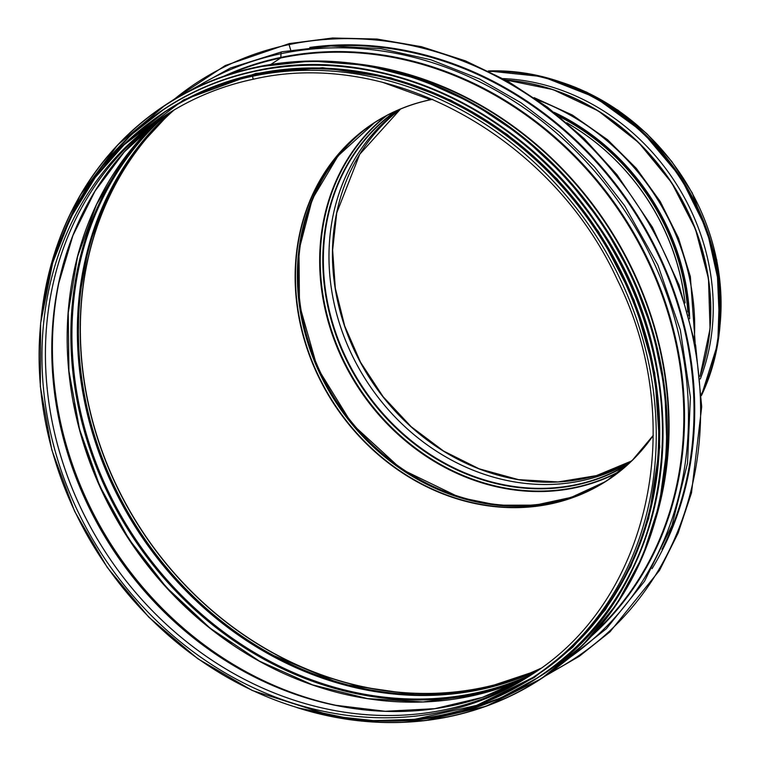 <?xml version="1.0" encoding="UTF-8"?>
<svg xmlns="http://www.w3.org/2000/svg" width="760" height="760" viewBox="0 0 760 760"><rect width="100%" height="100%" fill="white"/><g stroke="black" fill="none" stroke-linecap="round" stroke-linejoin="round"><path stroke-width="1.14" d="M430.796 99.693A1.292 0.589 -101.8 0 1 430.702 99.731A1.292 0.589 -101.8 0 1 430.53 99.721A1.292 0.589 78.2 0 0 430.702 99.731A1.292 0.589 78.2 0 0 430.806 99.693A213.351 186.751 -123.3 0 1 432.649 99.313M432.611 99.294A213.475 186.865 -123.3 0 0 430.54 99.712L382.831 82.403L430.54 99.712A213.475 186.865 -123.3 0 0 334.846 405.394A213.475 186.865 -123.3 0 0 653.277 435.423M253.821 79.116A1.558 0.712 -101.8 0 0 253.935 79.069A1.558 0.712 -101.8 0 1 253.811 79.126A1.558 0.712 -101.8 0 1 252.833 77.881A1.558 0.712 -101.8 0 1 253.061 76.123L255.474 74.546A337.354 295.308 56.7 0 1 624.14 280.706A337.354 295.308 56.7 0 1 535.23 675.982L532.817 677.559A337.354 295.308 56.7 0 1 100.823 557.612A337.354 295.308 56.7 0 1 162.545 113.534A337.354 295.308 56.7 0 1 253.061 76.123L255.465 74.546A337.354 295.308 56.7 0 0 164.948 111.957L126.16 142.395L95.237 177.498L70.537 217.968L52.668 262.808L40.612 323.199L40.318 386.356L51.784 449.853L74.585 511.271L107.227 567.397L148.78 617.149L197.714 658.683L252.215 690.469L332.994 716.233L374.148 720.66L414.837 719.302L476.71 705.365L532.817 677.559A337.354 295.308 56.7 0 0 621.727 282.283A337.354 295.308 56.7 0 0 253.061 76.123A1.558 0.712 -101.8 0 0 252.833 77.881A1.558 0.712 -101.8 0 0 253.821 79.116C389.709 47.671 552.14 137.284 617.338 279.822C688.817 422.788 649.847 600.885 531.116 674.956A334.238 292.581 56.7 0 1 103.094 556.111A334.238 292.581 56.7 0 1 164.255 116.137A334.238 292.581 56.7 0 1 253.688 79.126M228.456 74.66A337.354 295.308 56.7 0 1 280.62 58.026L270.835 64.457L280.62 58.026A1.073 0.494 78.2 0 0 280.849 57.418L280.981 53.713A3.22 1.472 -101.8 0 1 281.903 51.784L230.451 68.01L183.673 94.021M173.527 99.855A344.327 301.406 56.7 0 1 289.076 44.593L290.709 50.093L289.076 44.593L289.237 43.586L289.683 44.042M549.746 672.913A344.327 301.406 56.7 0 0 671.963 269.999A344.327 301.406 56.7 0 0 289.085 44.593L289.247 43.586L225.188 65.559L169.09 102.6M594.709 632.529A337.354 295.308 56.7 0 0 638.077 241.993A337.354 295.308 56.7 0 0 280.63 58.026A1.073 0.494 78.2 0 0 280.858 57.418L280.981 53.713A3.22 1.472 -101.8 0 1 281.903 51.784L330.819 45.999L380.921 48.688L430.93 59.783L479.56 79.011L521.113 102.837L559.673 132.344L594.443 166.905L624.711 205.817L657.903 265.078L680.342 330.011L690.394 397.128L687.515 463.22L671.954 525.436L644.499 581.305L606.394 628.719L559.16 665.912M641.44 324.957A336.813 294.832 -123.3 0 0 529.264 154.09M554.106 112.29A215.602 188.727 56.7 0 1 689.672 318.763M503.082 78.594A212.059 185.63 56.7 0 1 700.292 378.993M172.244 111.093A336.709 294.738 -123.3 0 0 140.001 531.886A336.709 294.738 -123.3 0 0 538.916 669.626M173.689 110.238A336.709 294.738 -123.3 0 0 141.787 530.708A336.709 294.738 -123.3 0 0 540.274 668.648M174.068 110.001A336.642 294.68 -123.3 0 0 141.949 530.603A336.642 294.68 -123.3 0 0 540.645 668.382M430.597 99.731A213.351 186.751 -123.3 0 0 373.549 123.348A213.351 186.751 -123.3 0 0 334.514 404.187A213.351 186.751 -123.3 0 0 607.725 480.044A213.351 186.751 -123.3 0 0 653.277 435.375M604.285 482.163L571.254 497.372L535.239 505.144L497.6 505.181L459.762 497.477L401.28 469.138L351.947 423.871L317.291 367.574L299.459 304.827L298.965 250.144L312.312 199.072L338.048 155.895L374.481 122.749A213.351 186.751 -123.3 0 0 336.366 402.981A213.351 186.751 -123.3 0 0 608.646 479.436M688.845 315.704A214.633 187.881 -123.3 0 0 556.596 114.256M687.781 311.875A213.987 187.321 -123.3 0 0 559.683 116.755M684.769 300.418A213.987 187.321 -123.3 0 0 569.003 124.089M685.13 302.945L684 295.127A214.054 187.378 -123.3 0 0 573.553 126.901L566.827 122.74M373.179 66.557A337.221 295.194 56.7 0 1 659.689 502.968M356.734 63.83A337.354 295.308 56.7 0 1 655.652 519.137M223.868 76.209A337.763 295.659 56.7 0 1 280.849 57.418A337.763 295.659 56.7 0 1 640.148 244.216A337.763 295.659 56.7 0 1 591.461 636.13M193.781 88.768A340.964 298.462 56.7 0 1 280.981 53.713A340.964 298.462 56.7 0 1 652.356 259.454A340.964 298.462 56.7 0 1 567.967 658.739M331.331 45.98A337.354 295.308 56.7 0 1 632.253 208.63A337.354 295.308 56.7 0 1 661.989 549.423M309.823 47.424A337.887 295.773 56.7 0 1 632.89 208.268A337.887 295.773 56.7 0 1 652.08 568.66M537.662 670.51A336.813 294.832 56.7 0 1 138.966 532.561A336.813 294.832 56.7 0 1 170.943 111.891M532.959 673.731A336.813 294.832 56.7 0 1 133.551 536.123A336.813 294.832 56.7 0 1 166.117 114.931M528.504 676.552A337.421 295.365 56.7 0 1 132.591 536.75A337.421 295.365 56.7 0 1 161.756 117.895M231.553 643.957A340.632 298.176 56.7 0 1 73.578 403.322M527.345 677.255A336.813 294.832 56.7 0 1 128.782 539.258A336.813 294.832 56.7 0 1 160.645 118.674M348.659 707.712A336.813 294.832 56.7 0 1 61.645 270.522M335.92 705.385A336.718 294.747 56.7 0 1 58.71 283.128M446.462 706.771A334.761 293.037 56.7 0 1 334.903 705.175A334.761 293.037 56.7 0 1 58.501 284.145A334.761 293.037 56.7 0 1 101.403 181.155M334.903 705.175L385.244 711.284L434.834 708.672L482.334 697.404L526.461 677.797A334.666 292.952 56.7 0 1 113.002 549.613A334.666 292.952 56.7 0 1 159.799 119.272L124.26 151.971L95.028 191.073L72.912 235.534L58.501 284.145M528.836 676.343A334.238 292.581 56.7 0 1 523.003 679.848A334.238 292.581 56.7 0 1 106.58 553.831A334.238 292.581 56.7 0 1 156.541 121.638A334.238 292.581 56.7 0 1 162.079 117.667M523.003 679.848L532.846 673.806A334.238 292.581 56.7 0 1 106.561 553.841A334.238 292.581 56.7 0 1 165.993 115.007L156.541 121.638M541.623 678.452A342.931 300.19 -123.3 0 0 541.87 678.29A342.931 300.19 -123.3 0 0 632.244 276.478A342.931 300.19 -123.3 0 0 257.488 66.909A342.931 300.19 -123.3 0 0 165.471 104.937A342.931 300.19 -123.3 0 0 165.224 105.098M298.043 707.94A342.931 300.19 -123.3 0 0 541.386 678.614A342.931 300.19 -123.3 0 0 631.769 276.801A342.931 300.19 -123.3 0 0 257.003 67.231A342.931 300.19 -123.3 0 0 164.986 105.26A342.931 300.19 -123.3 0 0 41.306 316.863M304.731 709.859A342.731 300.01 -123.3 0 0 665.627 406.372A342.731 300.01 -123.3 0 0 256.975 67.478A342.731 300.01 -123.3 0 0 42.218 309.947M538.394 677.359A340.252 297.844 -123.3 0 0 538.526 677.274A340.252 297.844 -123.3 0 0 628.207 278.606A340.252 297.844 -123.3 0 0 256.376 70.68A340.252 297.844 -123.3 0 0 165.072 108.404A340.252 297.844 -123.3 0 0 164.939 108.499M372.998 720.613A340.252 297.844 -123.3 0 0 538.26 677.454A340.252 297.844 -123.3 0 0 627.94 278.787A340.252 297.844 -123.3 0 0 256.101 70.851A340.252 297.844 -123.3 0 0 164.806 108.585A340.252 297.844 -123.3 0 0 59.527 242.962M381.786 720.841A340.052 297.673 -123.3 0 0 656.003 365.969A340.052 297.673 -123.3 0 0 256.072 71.088A340.052 297.673 -123.3 0 0 62.795 234.831M535.971 675.744A337.563 295.488 -123.3 0 0 625.223 280.212A337.563 295.488 -123.3 0 0 256.262 73.787M520.277 685.292A337.563 295.488 -123.3 0 0 628.938 289.76A337.563 295.488 -123.3 0 0 255.826 74.072A337.563 295.488 -123.3 0 0 150.47 121.961M561.222 82.194A213.987 187.321 56.7 0 1 720.109 324.197M631.569 460.978A210.881 184.594 56.7 0 1 371.032 380.219A210.881 184.594 56.7 0 1 400.529 109.05L359.746 154.261L336.737 212.876L332.623 250.03L335.322 288.22L344.736 326.078L360.544 362.263L383.154 396.748L411.198 426.73L443.602 451.05L479.123 468.796L518.481 479.636L558.125 481.945L596.353 475.637L631.569 460.978M630.838 461.681A210.881 184.594 56.7 0 1 367.565 382.498A210.881 184.594 56.7 0 1 399.589 109.44A210.881 184.594 56.7 0 0 367.545 382.508A210.881 184.594 56.7 0 0 630.828 461.69M628.463 463.904A211.309 184.975 56.7 0 1 362.007 386.137A211.309 184.975 56.7 0 1 396.606 110.741M627.437 464.835A211.555 185.184 56.7 0 1 361.503 386.469A211.555 185.184 56.7 0 1 395.352 111.311M620.274 470.924A213.208 186.627 56.7 0 1 359.242 387.961A213.208 186.627 56.7 0 1 386.916 115.453M619.02 471.922A213.456 186.846 56.7 0 1 358.71 388.303A213.456 186.846 56.7 0 1 385.5 116.213M596.686 486.466A213.456 186.846 56.7 0 1 337.25 402.41A213.456 186.846 56.7 0 1 363.251 130.939M537.653 100.073A220.97 193.429 56.7 0 1 694.336 338.722M505.666 80.019A213.987 187.321 56.7 0 1 700.017 376.058M505.618 79.99A213.655 187.026 56.7 0 1 700.017 376.115M489.354 71.487A219.355 192.014 56.7 0 1 679.782 177.526A219.355 192.014 56.7 0 1 701.356 394.411M488.851 71.24A219.573 192.204 56.7 0 1 680.029 177.365A219.573 192.204 56.7 0 1 701.375 394.972M488.281 70.965A219.573 192.204 56.7 0 1 680.514 177.052A219.573 192.204 56.7 0 1 701.404 395.608M373.549 123.348C390.963 111.957 410.01 104.082 430.702 99.731L432.687 99.332M607.725 480.044L632.567 460.009L653.277 435.337M545.452 675.896L579.329 656.279L609.966 631.864L659.528 570.37L678.119 533.102L691.495 492.917L701.717 406.752L695.647 345.41L679.05 284.924L652.498 227.335L616.892 174.61L584.231 138.643L547.599 107.284L507.737 81.187L465.462 60.866L421.601 46.73L377.007 39.054L332.576 38L289.247 43.586M537.681 670.5L480.814 689.462L420.052 695.447L341.212 684.01L265.249 652.023L222.518 623.304L183.777 588.411L149.957 548.188L121.894 503.633L99.845 454.67L85.111 403.57L78.071 351.623L78.897 300.172L88.835 245.784L107.929 195.273L135.584 150.176L170.952 111.881M527.373 677.236L476.872 694.744L423.063 701.955L367.697 698.63L312.569 684.883L259.474 661.143L210.121 628.178L166.136 587.072L128.943 539.144L99.76 485.963L79.534 429.257L68.913 370.87L68.248 312.712L77.548 256.661L96.51 204.535L124.526 158.032L160.673 118.655M253.811 79.126C221.388 85.937 191.539 98.278 164.255 116.137M297.027 707.636L361.304 721.059L425.229 720.584L486.115 706.23L541.386 678.614L582.815 645.107L616.721 604.105L642.542 556.567L659.461 503.965L666.986 447.897L664.857 390.099L653.163 332.358L632.263 276.45L602.794 224.076L565.658 176.852L522.006 136.239L473.176 103.474L420.669 79.572L366.092 65.265L311.144 60.999L257.498 66.909C224.181 73.91 193.505 86.583 165.471 104.937L117.686 144.96L80.303 195.101L54.444 253.545L41.192 317.832M372.372 720.584L416.755 719.777L459.781 712.186L500.564 697.975L538.526 677.274C676.419 592.658 704.425 372.599 596.4 222.803C519.165 107.302 376.846 43.614 256.386 70.671C223.335 77.615 192.898 90.203 165.072 108.404L131.005 134.986L101.754 166.744L77.681 203.195L59.289 243.58M487.008 701.48L534.014 677.654L572.736 647.264L605.331 609.862L630.885 566.494L648.717 518.358L659.737 447.051L654.75 372.979L634.03 299.972L598.652 231.8L556.975 178.809L507.081 134.368L450.965 100.254L390.839 77.824L322.705 67.706L255.93 73.406L183.559 99.902L122.379 146.062M556.653 80.664L586.672 92.15L618.184 110.333L646.845 133.684L671.783 161.49L692.227 192.888L716.756 259.853L719.701 328.966M695.172 342.922L690.365 276.555L678.442 237.965L660.231 201.505L636.338 168.378L607.582 139.736L572.413 115.064L534.137 97.631M505.457 79.904L553.042 89.613L598.348 110.951L638.704 142.643L671.726 182.818L695.447 229.083L708.481 278.711L710.049 328.766L700.036 376.285M701.413 395.627L717.782 343.529L719.672 286.966L706.942 230.071L680.523 177.023L642.361 131.698L595.232 97.403L542.583 76.655L488.272 70.956"/></g></svg>
